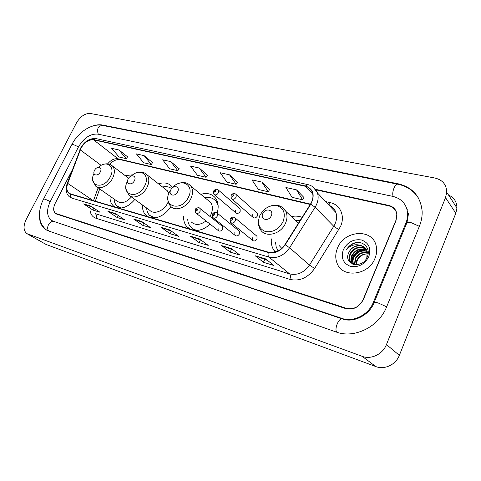 <?xml version="1.0" encoding="UTF-8"?>
<svg xmlns="http://www.w3.org/2000/svg" width="481" height="481" viewBox="0 0 481 481"><rect width="100%" height="100%" fill="white"/><g stroke="black" fill="none" stroke-linecap="round" stroke-linejoin="round"><path stroke-width="0.72" d="M271.35 238.871C270.947 243.212 271.807 247.042 273.923 250.36L275.258 252.11M183.622 216.101C183.387 220.442 184.494 223.99 186.947 226.755L189.989 229.094M194.486 230.417C199.898 230.814 205.104 228.728 210.113 224.164M213.943 219.631L214.454 218.843M142.508 205.02C142.286 209.271 143.398 212.65 145.857 215.145L148.034 216.739M152.116 217.941C159.367 218.109 165.638 214.31 170.923 206.529M110.029 196.2C109.8 200.336 110.889 203.547 113.294 205.826L114.923 206.986M118.705 208.099C124.471 208.303 129.846 205.411 134.824 199.429M218.055 227.802L218.188 230.501C219.715 231.644 221.164 231.169 222.535 229.076L222.42 226.401L221.801 225.908M234.83 232.57L234.95 235.263C236.532 236.514 238.041 236.057 239.472 233.886L239.37 231.223L238.666 230.646M252.218 237.512L252.321 240.193C253.962 241.57 255.531 241.131 257.034 238.877L256.95 236.231L256.145 235.558M252.741 214.622L252.784 217.135C254.383 218.542 255.952 218.121 257.491 215.861L257.461 213.378L256.68 212.68M235.6 210.155L235.66 212.692C237.205 213.979 238.714 213.528 240.181 211.351L240.133 208.844L239.442 208.249M172.595 187.53L171.795 186.454C168.506 182.912 164.081 182.046 158.532 183.856M217.159 213.017C218.891 207.125 218.38 202.194 215.614 198.214C212.055 193.837 207.113 192.532 200.787 194.312M302.14 217.358C298.821 216.035 295.232 215.777 291.372 216.588M132.822 174.807L125.168 175.613M72.288 169.925L55.189 203.138C53.084 207.714 53.241 211.135 55.67 213.402L346.098 308.243C353.691 309.842 359.463 306.896 363.426 299.41L396.001 220.689L396.897 214.46C396.097 209.932 393.416 207.077 388.84 205.898L315.909 189.821M373.28 302.489L405.922 222.998C407.335 219.504 407.894 216.035 407.587 212.584C406.349 203.938 401.425 198.539 392.815 196.38L97.853 134.127C90.356 133.568 83.898 137.837 78.481 146.921L50.246 201.593C46.398 209.896 46.717 216.095 51.19 220.178L53.205 221.212L341.859 318.386C353.186 322.553 368.452 314.971 373.28 302.489L373.923 303.078M445.532 197.649L446.729 192.256C446.548 184.626 442.586 179.876 434.848 178.012L90.446 113.486C85.071 113.203 80.411 116.342 76.473 122.895L26.112 219.595C23.148 226.022 23.401 230.7 26.882 233.64L362.169 356.331C371.043 359.842 382.798 354.232 386.453 344.558L445.532 197.649L455.82 213.251L456.95 208.008C456.914 201.912 454.094 197.571 448.496 194.973M27.393 233.928L46.032 244.438L375.829 366.576C384.493 370.039 395.869 364.694 399.356 355.345L455.82 213.251M39.484 213.829C39.069 220.965 41.053 226.154 45.448 229.401L48.274 230.832L336.177 332.004C354.16 338.955 378.992 326.882 386.7 306.68L419.426 226.13C421.422 221.182 422.324 216.234 422.138 211.297C420.641 196.446 412.62 187.271 398.082 183.772L102.513 125.036C99.453 124.453 96.134 124.801 92.55 126.082M405.976 205.994L405.453 205.471M407.064 209.566L407.738 209.975M337.506 248.106C335.335 253.379 335.191 258.417 337.079 263.227C342.31 278.469 368.638 275.523 375.018 258.285C376.701 254.136 377.098 250.072 376.22 246.098C372.823 228.048 344.162 230.134 337.506 248.106C335.335 253.379 335.191 258.417 337.079 263.227C342.31 278.469 368.638 275.523 375.018 258.285C376.701 254.136 377.098 250.072 376.22 246.098C372.823 228.048 344.162 230.134 337.506 248.106M81.036 148.118C84.56 142.214 88.738 139.46 93.573 139.857L305.297 186.273C308.79 187.115 311.153 189.189 312.379 192.508C313.54 196.23 312.915 200.09 310.504 204.094L284.932 244.649C280.351 250.992 274.855 253.505 268.446 252.194L70.665 193.951L68.861 192.983C66.655 190.831 66.282 187.626 67.737 183.381L81.036 148.118M80.85 148.076L67.532 183.369C65.747 188.991 66.745 192.604 70.533 194.21L268.302 252.525C274.867 253.872 280.507 251.292 285.203 244.787L310.78 204.221C315.205 195.058 313.426 188.967 305.435 185.955L93.699 139.604C88.744 139.201 84.464 142.027 80.85 148.076M303.926 197.475L296.561 189.893L285.9 187.5L292.039 197.318L302.591 199.783L303.956 197.426M269.576 189.556L261.892 182.101L251.948 179.87L258.387 189.478L268.248 191.775L269.607 189.508M237.47 182.155L229.521 174.831L220.226 172.739L226.918 182.143L236.141 184.289L237.494 182.107M127.555 156.812L118.981 149.988L111.724 148.358L119.047 156.998L126.275 158.682L127.585 156.776M152.585 162.584L144.12 155.64L136.418 153.908L143.627 162.728L151.287 164.514L152.615 162.542M179.148 168.711L170.815 161.64L162.638 159.8L169.703 168.807L177.838 170.701L179.172 168.663M207.383 175.216L199.23 168.019L190.518 166.065L197.414 175.264L206.072 177.285L207.413 175.174M71.976 170.773L55.147 203.463C53.03 208.045 53.193 211.472 55.628 213.738L345.725 308.598C353.313 310.203 359.085 307.257 363.047 299.771L395.965 220.238L396.855 214.015C396.061 209.488 393.38 206.632 388.804 205.453L315.548 189.334M231.469 248.587L239.917 255.086L230.183 252.104L221.651 245.623L231.469 248.587M265.728 258.94L273.887 265.494L263.444 262.295L255.195 255.754L265.728 258.94M141.679 221.452L150.709 227.766L142.701 225.306L133.628 219.023L141.679 221.452M115.422 213.522L124.567 219.757L117.027 217.448L107.852 211.231L115.422 213.522M90.723 206.054L99.952 212.217L92.851 210.041L83.598 203.902L90.723 206.054M199.519 238.931L208.207 245.376L199.104 242.586L190.35 236.159L199.519 238.931M169.655 229.906L178.535 236.285L170.003 233.67L161.075 227.315L169.655 229.906M170.003 233.67L171.164 231.241M171.759 231.415L161.075 227.315M199.104 242.586L200.282 240.067M201.575 240.458L190.35 236.159M92.851 210.041L93.813 208.123M92.659 207.347L83.598 203.902M117.027 217.448L118.073 215.332M117.454 214.905L107.852 211.231M142.701 225.306L143.837 222.962M143.819 222.95L133.628 219.023M263.444 262.295L264.658 259.584M267.664 260.492L255.195 255.754M230.183 252.104L231.373 249.495M233.471 250.126L221.651 245.623M199.23 168.019L206.072 177.285M170.815 161.64L177.838 170.701M144.12 155.64L151.287 164.514M118.981 149.988L126.275 158.682M229.521 174.831L236.141 184.289M261.892 182.101L268.248 191.775M296.561 189.893L302.591 199.783M100.313 171.909C102.964 166.955 96.867 165.44 94.51 170.418C91.841 175.325 97.914 176.936 100.313 171.909M118.266 206.98L120.232 208.129M114.105 199.068C114.256 202.038 115.236 204.371 117.039 206.066L121.218 208.045M96.897 186.965L116.931 201.058C121.29 204.052 126.13 202.693 131.445 196.97M134.409 180.664C137.121 175.493 130.513 173.851 128.114 179.046C125.379 184.169 131.962 185.919 134.409 180.664M130.423 196.224L149.747 210.281C153.974 214.989 164.117 210.888 167.743 202.874L168.248 201.707M168.843 193.434L167.37 190.789L165.44 189.273M171.603 188.636C169.138 186.754 166.119 186.213 162.554 187.013M125.98 189.063L128.74 195.003C132.948 199.759 143.326 195.412 147.138 187.139C149.423 182.046 149.363 177.928 146.952 174.777L167.34 190.765M151.094 216.534L153.686 217.989M146.651 208.026C146.813 211.081 147.811 213.534 149.645 215.386L154.978 217.887M177.681 191.775C180.471 186.321 173.172 184.512 170.731 189.989C167.917 195.382 175.192 197.312 177.681 191.775M209.938 216.426L210.906 214.622C212.987 209.8 212.879 205.73 210.576 202.411L207.906 200.198M218.133 205.477L216.258 201.521C213.51 198.082 209.68 196.783 204.786 197.619M217.869 203.463L215.025 200.144M210.089 201.828L209.764 201.737M192.49 228.541L196.134 230.489M187.704 219.216C187.861 222.342 188.853 224.928 190.674 226.972C192.574 229.016 195.027 230.14 198.046 230.345M191.101 221.801C195.154 225.535 200.126 225.252 206.018 220.953M271.272 215.801C274.206 209.74 265.308 207.527 262.794 213.624C259.824 219.619 268.699 221.969 271.272 215.801M300.144 220.526L295.388 220.382M275.565 242.478L276.172 246.861L278.078 250.986M279.269 245.653L281.782 248.4M355.91 264.742L356.782 260.275C359.133 255.94 362.734 253.788 367.586 253.824M356.301 264.742L357.185 260.684C359.367 256.265 362.836 253.998 367.586 253.878M354.515 264.622L355.146 258.652C357.906 253.74 362.007 251.647 367.448 252.381M354.84 264.67L355.555 259.061C358.213 254.287 362.199 252.176 367.502 252.723M353.343 264.31L353.006 263.498C352.339 261.357 352.495 259.193 353.493 257.01C356.68 251.551 361.225 249.585 367.123 251.106M352.741 264.141L349.645 260.215C350.336 262.175 351.671 263.582 353.631 264.436L353.427 263.907C352.753 261.766 352.91 259.608 353.908 257.425C356.986 252.098 361.423 250.096 367.219 251.413M352.29 263.708L351.334 261.862C350.661 259.716 350.829 257.551 351.827 255.357C355.483 249.368 360.419 247.571 366.648 249.964M352.543 263.877L351.755 262.277C351.082 260.131 351.244 257.96 352.248 255.772C355.778 249.916 360.624 248.07 366.781 250.234M361.435 245.725C355.886 244.871 351.701 247.102 348.881 252.423C342.58 264.574 362.313 269.835 367.225 257.028C371.386 248.22 362.578 239.676 353.788 243.224C350.733 244.51 348.358 246.567 346.663 249.392C350.956 244.877 355.88 243.657 361.435 245.725C364.376 246.645 366.3 248.527 367.207 251.377L366.793 257.924M349.645 260.215C348.972 258.063 349.14 255.886 350.15 253.685C352.705 247.829 361.231 244.955 366.029 248.936M350.066 260.63C349.398 258.477 349.567 256.307 350.571 254.106C354.605 247.727 359.818 246.086 366.191 249.182M348.881 252.423C351.557 246.17 360.954 243.512 365.476 248.238M343.344 249.693C340.764 257.756 343.097 263.311 350.354 266.342C358.435 267.695 364.592 264.448 368.825 256.601C371.314 248.328 368.861 242.785 361.471 239.971C353.481 238.829 347.438 242.069 343.344 249.693M346.663 249.392C350.126 244.48 354.665 242.244 360.281 242.689M351.533 261.496C352.85 254.539 357.191 250.517 364.55 249.423M351.395 260.684C352.832 254.347 356.914 250.541 363.636 249.266M418.578 198.262C413.792 190.801 406.92 186.129 397.967 184.253C395.117 183.195 391.522 192.304 393.163 196.458M419.348 226.335L411.153 222.667C407.66 221.957 406.114 222.288 406.517 223.653L374.248 302.278M386.646 306.806L378.282 303.012C374.819 302.002 373.37 302.014 373.935 303.042C368.975 315.386 353.457 323.088 342.436 318.975L52.555 221.007M336.7 332.185C334.151 328.595 339.069 317.322 342.436 318.975M48.912 231.054C45.515 227.91 49.82 219.985 53.944 221.741M46.819 230.207C43.068 227.621 40.356 222.03 40.17 220.394L39.526 212.969C39.863 208.333 41.192 203.728 43.518 199.158C43.879 198.671 46.116 199.495 50.222 201.641M43.627 198.948L71.693 144.841C72.21 144.059 74.459 144.775 78.445 146.994M71.867 144.51C78.211 132.161 91.787 123.094 102.441 125.391C98.016 126.136 96.627 129.082 98.274 134.217M399.356 355.345L386.453 344.558M375.829 366.576L362.169 356.331M46.032 244.438L27.934 234.157M398.521 184.367L398.082 183.772M103.114 125.523L102.513 125.036M406.493 223.713L405.922 222.998M342.688 319.053L341.859 318.386M54.257 221.849L53.205 221.212M93.573 139.857L118.073 158.802C114.46 158.243 110.985 159.926 107.654 163.841M325.601 201.593L330.489 202.717L328.727 204.912M330.489 202.717C340.259 204.69 345.286 215.927 340.596 226.347L314.628 268.458C307.798 277.928 299.519 281.559 289.79 279.359L95.966 218.254C92.623 217.087 90.65 214.49 90.055 210.474M310.78 204.221L315.109 207.245L333.748 226.286L335.143 223.635C336.772 219.721 337.013 216.011 335.876 212.5C334.656 209.103 332.395 206.704 329.1 205.309M67.22 183.489L80.056 149.868M268.302 252.525C267.815 254.659 268.049 256.199 269.005 257.137L71.651 198.064C70.551 197.21 70.178 195.929 70.533 194.21M285.203 244.787L289.592 247.763C283.868 255.688 277.002 258.808 269.005 257.137L289.592 273.875C297.384 275.595 304.01 272.667 309.475 265.091L333.748 226.286L338.858 229.665M70.611 197.649L69.444 196.879C66.041 193.759 65.254 189.43 67.069 183.892L67.532 183.369M313.227 187.091L317.472 192.959C318.855 197.559 318.067 202.321 315.109 207.245L289.592 247.763L309.475 265.091L314.628 268.458M305.435 185.955L307.822 184.59C312.488 185.708 315.698 188.498 317.472 192.959L335.876 212.5C334.812 209.175 332.63 206.854 329.317 205.537M80.598 148.106C84.71 141.155 89.911 138.005 96.2 138.654L93.699 139.604M95.966 218.254C96.777 216.276 96.555 214.748 95.304 213.672L289.592 273.875C290.65 275.054 290.716 276.882 289.79 279.359M305.297 186.273L312.788 194.12M310.485 204.124L118.073 158.802L119.498 159.47M80.255 149.868L101.148 165.38M67.737 183.381L93.049 200.541M98.118 187.824L93.494 200.673M330.742 206.193L330.381 206.668M169.847 230.044L161.406 227.495M141.877 221.591L133.971 219.204M115.62 213.654L108.195 211.412M90.921 206.193L83.941 204.082M199.705 239.075L190.68 236.345M231.65 248.731L221.975 245.803M265.909 259.085L255.507 255.94M93.981 173.413C87.596 186.46 103.95 190.199 110.311 176.786C115.795 166.618 106.668 159.554 98.533 167.244M92.857 180.634L95.605 186.051C99.549 190.175 108.977 185.876 112.638 178.156C114.983 173.04 114.935 169.005 112.5 166.047L111.345 165.115M118.909 207.443L119.667 208.141M127.459 181.241C119.961 195.142 138.017 200.252 144.775 185.732C150.511 174.88 139.965 167.502 131.439 175.95M151.629 216.931L152.814 217.983M171.122 189.286L169.408 192.123C161.682 206.758 181.608 212.398 188.504 197.084C194.961 184.524 180.585 177.279 171.945 188.251M167.935 199.579C168.109 202.218 168.999 204.425 170.617 206.199C175.114 211.929 186.899 207.594 190.909 198.545C193.097 193.56 193.043 189.388 190.747 186.015L188.811 184.211M217.502 202.02L215.247 200.361L217.334 201.509M192.869 228.842L194.739 230.441M283.068 221.627C285.798 213.534 283.814 208.219 277.11 205.682C269.763 204.786 264.003 208.093 259.818 215.59C257.01 223.485 258.892 228.806 265.458 231.559C272.877 232.654 278.746 229.341 283.068 221.627M258.423 221.428C258.237 224.441 258.892 227.122 260.383 229.479C265.037 238.203 280.982 234.397 285.528 223.19C287.349 218.873 287.458 214.935 285.852 211.369L282.449 207.377M217.965 189.646L218.476 190.151L218.482 192.731C216.949 195.003 215.398 195.484 213.835 194.186L213.504 191.222M214.304 191.053C214.267 192.352 214.791 192.478 215.861 191.438C215.891 190.133 215.368 190.007 214.304 191.053M235.6 193.945L236.171 194.528L236.159 197.09C234.548 199.447 232.93 199.91 231.313 198.485L231.018 195.551M231.872 195.37C231.854 196.699 232.395 196.837 233.489 195.773C233.507 194.444 232.966 194.312 231.872 195.37M199.603 208.123L200.066 208.538L200.138 211.291C198.701 213.474 197.21 213.985 195.665 212.83L195.238 209.704M197.517 210.005C197.565 208.694 197.054 208.556 195.989 209.596C195.941 210.906 196.452 211.045 197.517 210.005M216.829 212.752L217.346 213.233L217.412 215.981C215.909 218.242 214.352 218.741 212.752 217.478L212.361 214.37M214.742 214.676C214.773 213.336 214.249 213.191 213.161 214.249C213.131 215.59 213.654 215.735 214.742 214.676M234.716 217.562L235.299 218.121L235.347 220.857C233.766 223.208 232.149 223.683 230.483 222.294L230.134 219.21M232.636 219.528C232.648 218.158 232.101 218.007 230.988 219.083C230.97 220.454 231.523 220.605 232.636 219.528M275.811 251.936L273.923 250.36M190.133 229.136L186.947 226.755M148.13 216.763L145.857 215.145M115.001 207.01L113.294 205.826M196.272 213.305L218.188 230.501M213.444 218.031L234.95 235.263M231.283 222.944L252.321 240.193M232.089 199.158L252.784 217.135M214.514 194.769L235.66 212.692M109.001 126.695L397.835 184.223M102.441 125.391L108.838 126.665M408.471 213.732L407.004 222.481M456.95 208.008L446.729 192.256M53.427 221.543L52.188 220.785M80.471 148.358L79.732 150.012M307.726 184.566L96.2 138.654M68.861 192.983L69.811 193.615M99.705 188.943L95.304 201.208M109.951 164.388C112.259 161.291 115.386 159.638 119.336 159.433L310.263 204.479M128.607 178.21L112.5 166.047C110.155 163.895 107.263 163.299 103.824 164.268M146.952 174.777C144.342 172.174 141.053 171.458 137.085 172.637M210.576 202.411L190.747 186.015C187.764 182.672 183.886 181.758 179.112 183.285M217.045 202.176L216.258 201.521M298.424 223.256L285.852 211.369C282.04 205.369 276.473 203.74 269.138 206.481M353.427 263.907L353.006 263.498M351.755 262.277L351.334 261.862M240.133 208.844L218.476 190.151C216.895 188.726 215.272 189.009 213.606 190.993M257.461 213.378L236.171 194.528C234.403 192.905 232.72 193.164 231.133 195.31M222.42 226.401L200.066 208.538C199.669 206.98 195.406 207.984 195.328 209.512M239.37 231.223L217.346 213.233C215.44 211.826 213.811 212.133 212.452 214.159M256.95 236.231L235.299 218.121C233.333 216.57 231.644 216.859 230.231 218.993"/></g></svg>
